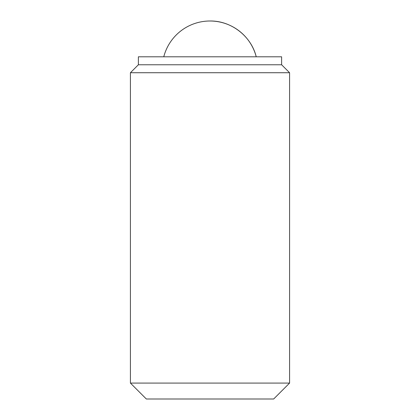 <?xml version="1.0" encoding="UTF-8"?>
<svg xmlns="http://www.w3.org/2000/svg" width="420" height="420" viewBox="0 0 420 420"><rect width="100%" height="100%" fill="white"/><g stroke="black" fill="none" stroke-linecap="round" stroke-linejoin="round"><path stroke-width="0.63" d="M210 21C231.2 20.643 251.276 36.194 256.232 56.81A47.749 47.749 0 0 0 163.769 56.81M130.421 383.082L146.339 399L273.661 399L289.58 383.082L289.58 72.728L130.421 72.728L130.421 383.082L289.58 383.082M138.38 64.769L281.62 64.769L281.62 56.81L138.38 56.81L138.38 64.769L130.421 72.728M281.62 64.769L289.58 72.728"/></g></svg>
